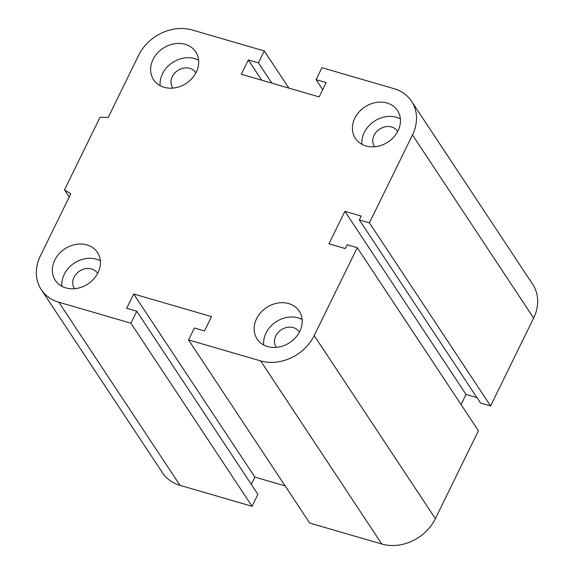 <?xml version="1.0" encoding="UTF-8"?>
<svg xmlns="http://www.w3.org/2000/svg" width="574" height="574" viewBox="0 0 574 574"><rect width="100%" height="100%" fill="white"/><g stroke="black" fill="none" stroke-linecap="round" stroke-linejoin="round"><path stroke-width="0.86" d="M74.606 288.7A13.798 11.48 146.5 0 1 74.333 288.306A13.798 11.48 146.5 0 1 79.506 271.115A13.798 11.48 146.5 0 1 97.35 273.073A13.798 11.48 146.5 0 1 97.602 273.482M172.882 88.095A13.798 11.48 146.5 0 1 172.609 87.707A13.798 11.48 146.5 0 1 177.782 70.516A13.798 11.48 146.5 0 1 195.626 72.475A13.798 11.48 146.5 0 1 195.877 72.884M374.664 146.772A13.798 11.48 146.5 0 1 374.384 146.377A13.798 11.48 146.5 0 1 379.565 129.186A13.798 11.48 146.5 0 1 397.409 131.145A13.798 11.48 146.5 0 1 397.66 131.554M276.388 347.37A13.798 11.48 146.5 0 1 276.116 346.976A13.798 11.48 146.5 0 1 281.289 329.785A13.798 11.48 146.5 0 1 299.133 331.75A13.798 11.48 146.5 0 1 299.384 332.152M288.7 303.581A25.263 21.016 146.5 0 1 299.233 311.137A25.263 21.016 146.5 0 1 289.762 342.606A25.263 21.016 146.5 0 1 257.102 339.012A25.263 21.016 146.5 0 1 260.747 312.586A25.263 21.016 146.5 0 1 288.7 303.581M302.132 319.488A25.263 21.016 -33.5 0 0 298.15 317.867A25.263 21.016 -33.5 0 0 274.035 323.277A25.263 21.016 -33.5 0 0 263.66 344.952M386.976 102.983A25.263 21.016 146.5 0 1 397.509 110.538A25.263 21.016 146.5 0 1 388.038 142A25.263 21.016 146.5 0 1 355.378 138.413A25.263 21.016 146.5 0 1 359.023 111.987A25.263 21.016 146.5 0 1 386.976 102.983M400.408 118.89A25.263 21.016 -33.5 0 0 396.426 117.268A25.263 21.016 -33.5 0 0 372.311 122.671A25.263 21.016 -33.5 0 0 361.936 144.347M185.194 44.313A25.263 21.016 146.5 0 1 195.727 51.868A25.263 21.016 146.5 0 1 186.256 83.33A25.263 21.016 146.5 0 1 153.595 79.743A25.263 21.016 146.5 0 1 157.24 53.31A25.263 21.016 146.5 0 1 185.194 44.313M198.626 60.22A25.263 21.016 -33.5 0 0 194.643 58.598A25.263 21.016 -33.5 0 0 170.528 64.001A25.263 21.016 -33.5 0 0 160.153 85.677M86.918 244.911A25.263 21.016 146.5 0 1 97.458 252.467A25.263 21.016 146.5 0 1 87.987 283.929A25.263 21.016 146.5 0 1 55.319 280.342A25.263 21.016 146.5 0 1 58.964 253.916A25.263 21.016 146.5 0 1 86.918 244.911M100.35 260.818A25.263 21.016 -33.5 0 0 96.367 259.197A25.263 21.016 -33.5 0 0 72.252 264.6A25.263 21.016 -33.5 0 0 61.877 286.275M64.51 189.822L70.774 193.84L40.359 255.925A42.103 35.028 -33.5 0 0 41.278 289.64A42.103 35.028 -33.5 0 0 58.842 302.225L130.908 323.184L136.756 311.237L126.667 308.31L133.685 293.981L211.512 316.611L204.495 330.94L194.407 328.005L188.559 339.944L260.625 360.895A42.103 35.028 -33.5 0 0 314.2 335.553L357.258 247.674L347.17 244.739L345.297 248.556L328.959 243.807L344.874 211.332L361.204 216.082L359.331 219.899L369.426 222.834L412.476 134.955A42.103 35.028 -33.5 0 0 411.551 101.246A42.103 35.028 -33.5 0 0 393.994 88.654L321.928 67.703L316.08 79.642L326.168 82.577L319.144 96.906L241.317 74.276L248.334 59.947L258.429 62.875L264.277 50.935L192.211 29.984A42.103 35.028 -33.5 0 0 138.628 55.326L108.213 117.419L100.063 117.24L64.51 189.822L69.239 196.968M130.908 323.184L252.072 506.297L257.92 494.358L136.756 311.237M133.685 293.981L254.856 477.094L285.135 485.905M188.559 339.944L309.723 523.065L381.789 544.016A42.103 35.028 -33.5 0 0 435.372 518.674L478.422 430.787L357.258 247.674M369.426 222.834L490.591 405.954L533.641 318.075A42.103 35.028 -33.5 0 0 532.722 284.36L411.551 101.246M359.331 219.899L480.503 403.02L490.591 405.954M344.874 211.332L466.038 394.453L476.922 397.617M316.08 79.642L322.703 89.652M251.297 484.348L254.856 477.094M41.278 289.64L162.449 472.754A42.103 35.028 -33.5 0 0 180.006 485.346L252.072 506.297M248.334 59.947L261.751 80.216M258.429 62.875L271.839 83.144M264.277 50.935L288.866 88.095M461.08 404.577L466.038 394.453M58.842 302.225L180.006 485.346M412.476 134.955L533.641 318.075M260.625 360.895L381.789 544.016M314.2 335.553L435.372 518.674"/></g></svg>

